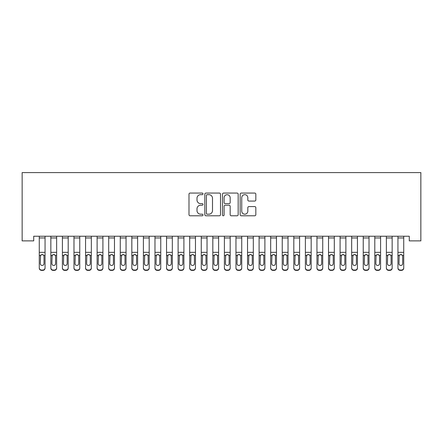 <?xml version="1.0" encoding="UTF-8"?>
<svg xmlns="http://www.w3.org/2000/svg" width="443" height="443" viewBox="0 0 443 443"><rect width="100%" height="100%" fill="white"/><g stroke="black" fill="none" stroke-linecap="round" stroke-linejoin="round"><path stroke-width="0.66" d="M202.988 193.862A0.797 0.797 0 0 0 202.196 193.065L190.125 193.065A1.135 1.135 0 0 0 188.989 194.2L188.989 214.645A1.135 1.135 0 0 0 190.125 215.78L202.196 215.78A0.797 0.797 0 0 0 202.988 214.982A0.797 0.797 0 0 0 202.196 214.19L200.635 214.19A3.633 3.633 0 0 1 196.997 210.558L196.997 208.852A3.633 3.633 0 0 1 200.635 205.22L202.196 205.22A0.797 0.797 0 0 0 202.988 204.422A0.797 0.797 0 0 0 202.196 203.63L200.635 203.63A3.633 3.633 0 0 1 196.997 199.992L196.997 198.292A3.633 3.633 0 0 1 200.635 194.654L202.196 194.654A0.797 0.797 0 0 0 202.988 193.862M254.692 201.072A1.135 1.135 0 0 0 255.827 199.937L255.827 194.2A1.135 1.135 0 0 0 254.692 193.065L241.291 193.065A1.135 1.135 0 0 0 240.156 194.2L240.156 214.645A1.135 1.135 0 0 0 241.291 215.78L254.692 215.78A1.135 1.135 0 0 0 255.827 214.645L255.827 207.717A1.135 1.135 0 0 0 254.692 206.582L248.955 206.582A1.135 1.135 0 0 0 247.82 207.717L247.82 211.15A3.04 3.04 0 0 1 244.78 214.19A3.04 3.04 0 0 1 241.745 211.15L241.745 197.694A3.04 3.04 0 0 1 244.78 194.654A3.04 3.04 0 0 1 247.82 197.694L247.82 199.937A1.135 1.135 0 0 0 248.955 201.072L254.692 201.072M409.282 236.241L33.718 236.241L33.718 240.87L22.15 240.87L22.15 172.604L420.85 172.604L420.85 240.87L409.282 240.87L409.282 236.241M220.509 194.2A1.135 1.135 0 0 0 219.368 193.065L205.967 193.065A1.135 1.135 0 0 0 204.832 194.2L204.832 214.645A1.135 1.135 0 0 0 205.967 215.78L219.368 215.78A1.135 1.135 0 0 0 220.509 214.645L220.509 194.2M223.632 193.065L237.033 193.065A1.135 1.135 0 0 1 238.168 194.2L238.168 214.645A1.135 1.135 0 0 1 237.033 215.78L231.296 215.78A1.135 1.135 0 0 1 230.161 214.645L230.161 206.355A1.135 1.135 0 0 0 229.025 205.22L225.221 205.22A1.135 1.135 0 0 0 224.086 206.355L224.086 214.982A0.797 0.797 0 0 1 223.289 215.78A0.797 0.797 0 0 1 222.491 214.982L222.491 194.2A1.135 1.135 0 0 1 223.632 193.065M207.219 194.654A0.797 0.797 0 0 0 206.421 195.452L206.421 213.393A0.797 0.797 0 0 0 207.219 214.19L208.863 214.19A3.633 3.633 0 0 0 212.502 210.558L212.502 198.292A3.633 3.633 0 0 0 208.863 194.654L207.219 194.654M230.161 197.75A3.04 3.04 0 0 0 227.121 194.715A3.04 3.04 0 0 0 224.086 197.75L224.086 202.49A1.135 1.135 0 0 0 225.221 203.63L229.025 203.63A1.135 1.135 0 0 0 230.161 202.49L230.161 197.75M39.272 255.777L39.272 267.76A2.315 2.298 -0 0 0 41.587 270.058L42.744 270.058A2.315 2.298 -0 0 0 45.059 267.76L45.059 268.098A2.315 2.298 180 0 1 42.744 270.396L42.744 270.058M44.018 263.624L44.018 256.298L44.018 263.624A1.85 1.838 180 0 1 42.168 265.462A1.85 1.838 180 0 0 44.018 263.624M40.313 263.956L40.313 263.624A1.85 1.838 180 0 0 42.168 265.462M41.199 254.708L40.313 256.12M43.132 254.708L42.168 254.432L43.813 255.445L44.018 256.298M45.059 236.241L45.059 268.098M39.272 236.241L39.272 267.76M41.587 270.058L41.587 270.396L42.744 270.396M41.587 270.396A2.315 2.298 180 0 1 39.272 268.098M39.272 255.445L40.518 255.445L40.313 263.624M40.518 255.445L42.168 254.432M50.845 255.777L50.845 267.76A2.315 2.298 -0 0 0 53.16 270.058L54.312 270.058A2.315 2.298 -0 0 0 56.626 267.76L56.626 268.098A2.315 2.298 180 0 1 54.312 270.396L54.312 270.058M55.585 263.624L55.585 256.298L55.585 263.624A1.85 1.838 180 0 1 53.736 265.462A1.85 1.838 180 0 0 55.585 263.624M51.886 263.956L51.886 263.624A1.85 1.838 180 0 0 53.736 265.462M52.772 254.708L51.886 256.12M54.699 254.708L53.736 254.432L55.381 255.445L55.585 256.298M62.413 255.777L62.413 267.76A2.315 2.298 -0 0 0 64.728 270.058L65.885 270.058A2.315 2.298 -0 0 0 68.2 267.76L68.2 268.098A2.315 2.298 180 0 1 65.885 270.396L65.885 270.058M67.159 263.624L67.159 256.298L67.159 263.624A1.85 1.838 180 0 1 65.304 265.462A1.85 1.838 180 0 0 67.159 263.624M63.454 263.956L63.454 263.624A1.85 1.838 180 0 0 65.304 265.462M64.34 254.708L63.454 256.12M66.273 254.708L65.304 254.432L66.954 255.445L67.159 256.298M56.626 236.241L56.626 268.098M50.845 236.241L50.845 267.76M53.16 270.058L53.16 270.396L54.312 270.396M53.16 270.396A2.315 2.298 180 0 1 50.845 268.098M50.845 255.445L52.091 255.445L51.886 263.624M52.091 255.445L53.736 254.432M68.2 236.241L68.2 268.098M62.413 236.241L62.413 267.76M64.728 270.058L64.728 270.396L65.885 270.396M64.728 270.396A2.315 2.298 180 0 1 62.413 268.098M62.413 255.445L63.659 255.445L63.454 263.624M63.659 255.445L65.304 254.432M73.981 255.777L73.981 267.76A2.315 2.298 -0 0 0 76.296 270.058L77.453 270.058A2.315 2.298 -0 0 0 79.768 267.76L79.768 268.098A2.315 2.298 180 0 1 77.453 270.396L77.453 270.058M78.727 263.624L78.727 256.298L78.727 263.624A1.85 1.838 180 0 1 76.877 265.462A1.85 1.838 180 0 0 78.727 263.624M75.022 263.956L75.022 263.624A1.85 1.838 180 0 0 76.877 265.462M75.908 254.708L75.022 256.12M77.841 254.708L76.877 254.432L78.522 255.445L78.727 256.298M85.554 255.777L85.554 267.76A2.315 2.298 -0 0 0 87.869 270.058L89.026 270.058A2.315 2.298 -0 0 0 91.336 267.76L91.336 268.098A2.315 2.298 180 0 1 89.026 270.396L89.026 270.058M90.294 263.624L90.294 256.298L90.294 263.624A1.85 1.838 180 0 1 88.445 265.462A1.85 1.838 180 0 0 90.294 263.624M86.595 263.956L86.595 263.624A1.85 1.838 180 0 0 88.445 265.462M87.481 254.708L86.595 256.12M89.414 254.708L88.445 254.432L90.09 255.445L90.294 256.298M79.768 236.241L79.768 268.098M73.981 236.241L73.981 267.76M76.296 270.058L76.296 270.396L77.453 270.396M76.296 270.396A2.315 2.298 180 0 1 73.981 268.098M73.981 255.445L75.227 255.445L75.022 263.624M75.227 255.445L76.877 254.432M91.336 236.241L91.336 268.098M85.554 236.241L85.554 267.76M87.869 270.058L87.869 270.396L89.026 270.396M87.869 270.396A2.315 2.298 180 0 1 85.554 268.098M85.554 255.445L86.8 255.445L86.595 263.624M86.8 255.445L88.445 254.432M97.122 255.777L97.122 267.76A2.315 2.298 -0 0 0 99.437 270.058L100.594 270.058A2.315 2.298 -0 0 0 102.909 267.76L102.909 268.098A2.315 2.298 180 0 1 100.594 270.396L100.594 270.058M101.868 263.624L101.868 256.298L101.868 263.624A1.85 1.838 180 0 1 100.018 265.462A1.85 1.838 180 0 0 101.868 263.624M98.163 263.956L98.163 263.624A1.85 1.838 180 0 0 100.018 265.462M99.049 254.708L98.163 256.12M100.982 254.708L100.018 254.432L101.663 255.445L101.868 256.298M102.909 236.241L102.909 268.098M97.122 236.241L97.122 267.76M99.437 270.058L99.437 270.396L100.594 270.396M99.437 270.396A2.315 2.298 180 0 1 97.122 268.098M97.122 255.445L98.368 255.445L98.163 263.624M98.368 255.445L100.018 254.432M108.696 255.777L108.696 267.76A2.315 2.298 -0 0 0 111.005 270.058L112.162 270.058A2.315 2.298 -0 0 0 114.477 267.76L114.477 268.098A2.315 2.298 180 0 1 112.162 270.396L112.162 270.058M113.436 263.624L113.436 256.298L113.436 263.624A1.85 1.838 180 0 1 111.586 265.462A1.85 1.838 180 0 0 113.436 263.624M109.737 263.956L109.737 263.624A1.85 1.838 180 0 0 111.586 265.462M110.617 254.708L109.737 256.12M112.55 254.708L111.586 254.432L113.231 255.445L113.436 256.298M114.477 236.241L114.477 268.098M108.696 236.241L108.696 267.76M111.005 270.058L111.005 270.396L112.162 270.396M111.005 270.396A2.315 2.298 180 0 1 108.696 268.098M108.696 255.445L109.942 255.445L109.737 263.624M109.942 255.445L111.586 254.432M120.263 255.777L120.263 267.76A2.315 2.298 -0 0 0 122.578 270.058L123.735 270.058A2.315 2.298 -0 0 0 126.05 267.76L126.05 268.098A2.315 2.298 180 0 1 123.735 270.396L123.735 270.058M125.009 263.624L125.009 256.298L125.009 263.624A1.85 1.838 180 0 1 123.154 265.462A1.85 1.838 180 0 0 125.009 263.624M121.304 263.956L121.304 263.624A1.85 1.838 180 0 0 123.154 265.462M122.19 254.708L121.304 256.12M124.123 254.708L123.154 254.432L124.804 255.445L125.009 256.298M126.05 236.241L126.05 268.098M120.263 236.241L120.263 267.76M122.578 270.058L122.578 270.396L123.735 270.396M122.578 270.396A2.315 2.298 180 0 1 120.263 268.098M120.263 255.445L121.509 255.445L121.304 263.624M121.509 255.445L123.154 254.432M131.831 255.777L131.831 267.76A2.315 2.298 -0 0 0 134.146 270.058L135.303 270.058A2.315 2.298 -0 0 0 137.618 267.76L137.618 268.098A2.315 2.298 180 0 1 135.303 270.396L135.303 270.058M136.577 263.624L136.577 256.298L136.577 263.624A1.85 1.838 180 0 1 134.727 265.462A1.85 1.838 180 0 0 136.577 263.624M132.872 263.956L132.872 263.624A1.85 1.838 180 0 0 134.727 265.462M133.758 254.708L132.872 256.12M135.691 254.708L134.727 254.432L136.372 255.445L136.577 256.298M137.618 236.241L137.618 268.098M131.831 236.241L131.831 267.76M134.146 270.058L134.146 270.396L135.303 270.396M134.146 270.396A2.315 2.298 180 0 1 131.831 268.098M131.831 255.445L133.077 255.445L132.872 263.624M133.077 255.445L134.727 254.432M143.405 255.777L143.405 267.76A2.315 2.298 -0 0 0 145.719 270.058L146.877 270.058A2.315 2.298 -0 0 0 149.186 267.76L149.186 268.098A2.315 2.298 180 0 1 146.877 270.396L146.877 270.058M148.145 263.624L148.145 256.298L148.145 263.624A1.85 1.838 180 0 1 146.295 265.462A1.85 1.838 180 0 0 148.145 263.624M144.446 263.956L144.446 263.624A1.85 1.838 180 0 0 146.295 265.462M145.332 254.708L144.446 256.12M147.259 254.708L146.295 254.432L147.94 255.445L148.145 256.298M149.186 236.241L149.186 268.098M143.405 236.241L143.405 267.76M145.719 270.058L145.719 270.396L146.877 270.396M145.719 270.396A2.315 2.298 180 0 1 143.405 268.098M143.405 255.445L144.651 255.445L144.446 263.624M144.651 255.445L146.295 254.432M154.972 255.777L154.972 267.76A2.315 2.298 -0 0 0 157.287 270.058L158.444 270.058A2.315 2.298 -0 0 0 160.759 267.76L160.759 268.098A2.315 2.298 180 0 1 158.444 270.396L158.444 270.058M159.718 263.624L159.718 256.298L159.718 263.624A1.85 1.838 180 0 1 157.863 265.462A1.85 1.838 180 0 0 159.718 263.624M156.014 263.956L156.014 263.624A1.85 1.838 180 0 0 157.863 265.462M156.9 254.708L156.014 256.12M158.832 254.708L157.863 254.432L159.513 255.445L159.718 256.298M160.759 236.241L160.759 268.098M154.972 236.241L154.972 267.76M157.287 270.058L157.287 270.396L158.444 270.396M157.287 270.396A2.315 2.298 180 0 1 154.972 268.098M154.972 255.445L156.218 255.445L156.014 263.624M156.218 255.445L157.863 254.432M166.54 255.777L166.54 267.76A2.315 2.298 -0 0 0 168.855 270.058L170.012 270.058A2.315 2.298 -0 0 0 172.327 267.76L172.327 268.098A2.315 2.298 180 0 1 170.012 270.396L170.012 270.058M171.286 263.624L171.286 256.298L171.286 263.624A1.85 1.838 180 0 1 169.436 265.462A1.85 1.838 180 0 0 171.286 263.624M167.581 263.956L167.581 263.624A1.85 1.838 180 0 0 169.436 265.462M168.467 254.708L167.581 256.12M170.4 254.708L169.436 254.432L171.081 255.445L171.286 256.298M172.327 236.241L172.327 268.098M166.54 236.241L166.54 267.76M168.855 270.058L168.855 270.396L170.012 270.396M168.855 270.396A2.315 2.298 180 0 1 166.54 268.098M166.54 255.445L167.792 255.445L167.581 263.624M167.792 255.445L169.436 254.432M178.114 255.777L178.114 267.76A2.315 2.298 -0 0 0 180.428 270.058L181.586 270.058A2.315 2.298 -0 0 0 183.9 267.76L183.9 268.098A2.315 2.298 180 0 1 181.586 270.396L181.586 270.058M182.854 263.624L182.854 256.298L182.854 263.624A1.85 1.838 180 0 1 181.004 265.462A1.85 1.838 180 0 0 182.854 263.624M179.155 263.956L179.155 263.624A1.85 1.838 180 0 0 181.004 265.462M180.041 254.708L179.155 256.12M181.973 254.708L181.004 254.432L182.649 255.445L182.854 256.298M183.9 236.241L183.9 268.098M178.114 236.241L178.114 267.76M180.428 270.058L180.428 270.396L181.586 270.396M180.428 270.396A2.315 2.298 180 0 1 178.114 268.098M178.114 255.445L179.36 255.445L179.155 263.624M179.36 255.445L181.004 254.432M189.682 255.777L189.682 267.76A2.315 2.298 -0 0 0 191.996 270.058L193.154 270.058A2.315 2.298 -0 0 0 195.468 267.76L195.468 268.098A2.315 2.298 180 0 1 193.154 270.396L193.154 270.058M194.427 263.624L194.427 256.298L194.427 263.624A1.85 1.838 180 0 1 192.578 265.462A1.85 1.838 180 0 0 194.427 263.624M190.723 263.956L190.723 263.624A1.85 1.838 180 0 0 192.578 265.462M191.609 254.708L190.723 256.12M193.541 254.708L192.578 254.432L194.222 255.445L194.427 256.298M195.468 236.241L195.468 268.098M189.682 236.241L189.682 267.76M191.996 270.058L191.996 270.396L193.154 270.396M191.996 270.396A2.315 2.298 180 0 1 189.682 268.098M189.682 255.445L190.927 255.445L190.723 263.624M190.927 255.445L192.578 254.432M201.255 255.777L201.255 267.76A2.315 2.298 -0 0 0 203.564 270.058L204.721 270.058A2.315 2.298 -0 0 0 207.036 267.76L207.036 268.098A2.315 2.298 180 0 1 204.721 270.396L204.721 270.058M205.995 263.624L205.995 256.298L205.995 263.624A1.85 1.838 180 0 1 204.145 265.462A1.85 1.838 180 0 0 205.995 263.624M202.296 263.956L202.296 263.624A1.85 1.838 180 0 0 204.145 265.462M203.176 254.708L202.296 256.12M205.109 254.708L204.145 254.432L205.79 255.445L205.995 256.298M207.036 236.241L207.036 268.098M201.255 236.241L201.255 267.76M203.564 270.058L203.564 270.396L204.721 270.396M203.564 270.396A2.315 2.298 180 0 1 201.255 268.098M201.255 255.445L202.501 255.445L202.296 263.624M202.501 255.445L204.145 254.432M212.823 255.777L212.823 267.76A2.315 2.298 -0 0 0 215.137 270.058L216.295 270.058A2.315 2.298 -0 0 0 218.609 267.76L218.609 268.098A2.315 2.298 180 0 1 216.295 270.396L216.295 270.058M217.568 263.624L217.568 256.298L217.568 263.624A1.85 1.838 180 0 1 215.713 265.462A1.85 1.838 180 0 0 217.568 263.624M213.864 263.956L213.864 263.624A1.85 1.838 180 0 0 215.713 265.462M214.75 254.708L213.864 256.12M216.682 254.708L215.713 254.432L217.363 255.445L217.568 256.298M218.609 236.241L218.609 268.098M212.823 236.241L212.823 267.76M215.137 270.058L215.137 270.396L216.295 270.396M215.137 270.396A2.315 2.298 180 0 1 212.823 268.098M212.823 255.445L214.069 255.445L213.864 263.624M214.069 255.445L215.713 254.432M224.391 255.777L224.391 267.76A2.315 2.298 -0 0 0 226.705 270.058L227.863 270.058A2.315 2.298 -0 0 0 230.177 267.76L230.177 268.098A2.315 2.298 180 0 1 227.863 270.396L227.863 270.058M229.136 263.624L229.136 256.298L229.136 263.624A1.85 1.838 180 0 1 227.287 265.462A1.85 1.838 180 0 0 229.136 263.624M225.432 263.956L225.432 263.624A1.85 1.838 180 0 0 227.287 265.462M226.318 254.708L225.432 256.12M228.25 254.708L227.287 254.432L228.931 255.445L229.136 256.298M230.177 236.241L230.177 268.098M224.391 236.241L224.391 267.76M226.705 270.058L226.705 270.396L227.863 270.396M226.705 270.396A2.315 2.298 180 0 1 224.391 268.098M224.391 255.445L225.637 255.445L225.432 263.624M225.637 255.445L227.287 254.432M235.964 255.777L235.964 267.76A2.315 2.298 -0 0 0 238.279 270.058L239.436 270.058A2.315 2.298 -0 0 0 241.745 267.76L241.745 268.098A2.315 2.298 180 0 1 239.436 270.396L239.436 270.058M240.704 263.624L240.704 256.298L240.704 263.624A1.85 1.838 180 0 1 238.855 265.462A1.85 1.838 180 0 0 240.704 263.624M237.005 263.956L237.005 263.624A1.85 1.838 180 0 0 238.855 265.462M237.891 254.708L237.005 256.12M239.824 254.708L238.855 254.432L240.499 255.445L240.704 256.298M241.745 236.241L241.745 268.098M235.964 236.241L235.964 267.76M238.279 270.058L238.279 270.396L239.436 270.396M238.279 270.396A2.315 2.298 180 0 1 235.964 268.098M235.964 255.445L237.21 255.445L237.005 263.624M237.21 255.445L238.855 254.432M247.532 255.777L247.532 267.76A2.315 2.298 -0 0 0 249.846 270.058L251.004 270.058A2.315 2.298 -0 0 0 253.318 267.76L253.318 268.098A2.315 2.298 180 0 1 251.004 270.396L251.004 270.058M252.277 263.624L252.277 256.298L252.277 263.624A1.85 1.838 180 0 1 250.422 265.462A1.85 1.838 180 0 0 252.277 263.624M248.573 263.956L248.573 263.624A1.85 1.838 180 0 0 250.422 265.462M249.459 254.708L248.573 256.12M251.391 254.708L250.422 254.432L252.073 255.445L252.277 256.298M253.318 236.241L253.318 268.098M247.532 236.241L247.532 267.76M249.846 270.058L249.846 270.396L251.004 270.396M249.846 270.396A2.315 2.298 180 0 1 247.532 268.098M247.532 255.445L248.778 255.445L248.573 263.624M248.778 255.445L250.422 254.432M259.1 255.777L259.1 267.76A2.315 2.298 -0 0 0 261.414 270.058L262.572 270.058A2.315 2.298 -0 0 0 264.886 267.76L264.886 268.098A2.315 2.298 180 0 1 262.572 270.396L262.572 270.058M263.845 263.624L263.845 256.298L263.845 263.624A1.85 1.838 180 0 1 261.996 265.462A1.85 1.838 180 0 0 263.845 263.624M260.146 263.956L260.146 263.624A1.85 1.838 180 0 0 261.996 265.462M261.027 254.708L260.146 256.12M262.959 254.708L261.996 254.432L263.64 255.445L263.845 256.298M264.886 236.241L264.886 268.098M259.1 236.241L259.1 267.76M261.414 270.058L261.414 270.396L262.572 270.396M261.414 270.396A2.315 2.298 180 0 1 259.1 268.098M259.1 255.445L260.351 255.445L260.146 263.624M260.351 255.445L261.996 254.432M270.673 255.777L270.673 267.76A2.315 2.298 -0 0 0 272.988 270.058L274.145 270.058A2.315 2.298 -0 0 0 276.46 267.76L276.46 268.098A2.315 2.298 180 0 1 274.145 270.396L274.145 270.058M275.419 263.624L275.419 256.298L275.419 263.624A1.85 1.838 180 0 1 273.564 265.462A1.85 1.838 180 0 0 275.419 263.624M271.714 263.956L271.714 263.624A1.85 1.838 180 0 0 273.564 265.462M272.6 254.708L271.714 256.12M274.533 254.708L273.564 254.432L275.208 255.445L275.419 256.298M276.46 236.241L276.46 268.098M270.673 236.241L270.673 267.76M272.988 270.058L272.988 270.396L274.145 270.396M272.988 270.396A2.315 2.298 180 0 1 270.673 268.098M270.673 255.445L271.919 255.445L271.714 263.624M271.919 255.445L273.564 254.432M282.241 255.777L282.241 267.76A2.315 2.298 -0 0 0 284.556 270.058L285.713 270.058A2.315 2.298 -0 0 0 288.028 267.76L288.028 268.098A2.315 2.298 180 0 1 285.713 270.396L285.713 270.058M286.986 263.624L286.986 256.298L286.986 263.624A1.85 1.838 180 0 1 285.137 265.462A1.85 1.838 180 0 0 286.986 263.624M283.282 263.956L283.282 263.624A1.85 1.838 180 0 0 285.137 265.462M284.168 254.708L283.282 256.12M286.1 254.708L285.137 254.432L286.782 255.445L286.986 256.298M288.028 236.241L288.028 268.098M282.241 236.241L282.241 267.76M284.556 270.058L284.556 270.396L285.713 270.396M284.556 270.396A2.315 2.298 180 0 1 282.241 268.098M282.241 255.445L283.487 255.445L283.282 263.624M283.487 255.445L285.137 254.432M293.814 255.777L293.814 267.76A2.315 2.298 -0 0 0 296.123 270.058L297.281 270.058A2.315 2.298 -0 0 0 299.595 267.76L299.595 268.098A2.315 2.298 180 0 1 297.281 270.396L297.281 270.058M298.554 263.624L298.554 256.298L298.554 263.624A1.85 1.838 180 0 1 296.705 265.462A1.85 1.838 180 0 0 298.554 263.624M294.855 263.956L294.855 263.624A1.85 1.838 180 0 0 296.705 265.462M295.741 254.708L294.855 256.12M297.668 254.708L296.705 254.432L298.349 255.445L298.554 256.298M299.595 236.241L299.595 268.098M293.814 236.241L293.814 267.76M296.123 270.058L296.123 270.396L297.281 270.396M296.123 270.396A2.315 2.298 180 0 1 293.814 268.098M293.814 255.445L295.06 255.445L294.855 263.624M295.06 255.445L296.705 254.432M305.382 255.777L305.382 267.76A2.315 2.298 -0 0 0 307.697 270.058L308.854 270.058A2.315 2.298 -0 0 0 311.169 267.76L311.169 268.098A2.315 2.298 180 0 1 308.854 270.396L308.854 270.058M310.128 263.624L310.128 256.298L310.128 263.624A1.85 1.838 180 0 1 308.273 265.462A1.85 1.838 180 0 0 310.128 263.624M306.423 263.956L306.423 263.624A1.85 1.838 180 0 0 308.273 265.462M307.309 254.708L306.423 256.12M309.242 254.708L308.273 254.432L309.923 255.445L310.128 256.298M316.95 255.777L316.95 267.76A2.315 2.298 -0 0 0 319.265 270.058L320.422 270.058A2.315 2.298 -0 0 0 322.737 267.76L322.737 268.098A2.315 2.298 180 0 1 320.422 270.396L320.422 270.058M321.696 263.624L321.696 256.298L321.696 263.624A1.85 1.838 180 0 1 319.846 265.462A1.85 1.838 180 0 0 321.696 263.624M317.991 263.956L317.991 263.624A1.85 1.838 180 0 0 319.846 265.462M318.877 254.708L317.991 256.12M320.81 254.708L319.846 254.432L321.491 255.445L321.696 256.298M328.523 255.777L328.523 267.76A2.315 2.298 -0 0 0 330.838 270.058L331.995 270.058A2.315 2.298 -0 0 0 334.304 267.76L334.304 268.098A2.315 2.298 180 0 1 331.995 270.396L331.995 270.058M333.263 263.624L333.263 256.298L333.263 263.624A1.85 1.838 180 0 1 331.414 265.462A1.85 1.838 180 0 0 333.263 263.624M329.564 263.956L329.564 263.624A1.85 1.838 180 0 0 331.414 265.462M330.45 254.708L329.564 256.12M332.383 254.708L331.414 254.432L333.058 255.445L333.263 256.298M340.091 255.777L340.091 267.76A2.315 2.298 -0 0 0 342.406 270.058L343.563 270.058A2.315 2.298 -0 0 0 345.878 267.76L345.878 268.098A2.315 2.298 180 0 1 343.563 270.396L343.563 270.058M344.837 263.624L344.837 256.298L344.837 263.624A1.85 1.838 180 0 1 342.982 265.462A1.85 1.838 180 0 0 344.837 263.624M341.132 263.956L341.132 263.624A1.85 1.838 180 0 0 342.982 265.462M342.018 254.708L341.132 256.12M343.951 254.708L342.982 254.432L344.632 255.445L344.837 256.298M351.664 255.777L351.664 267.76A2.315 2.298 -0 0 0 353.974 270.058L355.131 270.058A2.315 2.298 -0 0 0 357.446 267.76L357.446 268.098A2.315 2.298 180 0 1 355.131 270.396L355.131 270.058M356.405 263.624L356.405 256.298L356.405 263.624A1.85 1.838 180 0 1 354.555 265.462A1.85 1.838 180 0 0 356.405 263.624M352.706 263.956L352.706 263.624A1.85 1.838 180 0 0 354.555 265.462M353.586 254.708L352.706 256.12M355.519 254.708L354.555 254.432L356.2 255.445L356.405 256.298M363.232 255.777L363.232 267.76A2.315 2.298 -0 0 0 365.547 270.058L366.704 270.058A2.315 2.298 -0 0 0 369.019 267.76L369.019 268.098A2.315 2.298 180 0 1 366.704 270.396L366.704 270.058M367.978 263.624L367.978 256.298L367.978 263.624A1.85 1.838 180 0 1 366.123 265.462A1.85 1.838 180 0 0 367.978 263.624M364.273 263.956L364.273 263.624A1.85 1.838 180 0 0 366.123 265.462M365.159 254.708L364.273 256.12M367.092 254.708L366.123 254.432L367.773 255.445L367.978 256.298M374.8 255.777L374.8 267.76A2.315 2.298 -0 0 0 377.115 270.058L378.272 270.058A2.315 2.298 -0 0 0 380.587 267.76L380.587 268.098A2.315 2.298 180 0 1 378.272 270.396L378.272 270.058M379.546 263.624L379.546 256.298L379.546 263.624A1.85 1.838 180 0 1 377.696 265.462A1.85 1.838 180 0 0 379.546 263.624M375.841 263.956L375.841 263.624A1.85 1.838 180 0 0 377.696 265.462M376.727 254.708L375.841 256.12M378.66 254.708L377.696 254.432L379.341 255.445L379.546 256.298M311.169 236.241L311.169 268.098M305.382 236.241L305.382 267.76M307.697 270.058L307.697 270.396L308.854 270.396M307.697 270.396A2.315 2.298 180 0 1 305.382 268.098M305.382 255.445L306.628 255.445L306.423 263.624M306.628 255.445L308.273 254.432M322.737 236.241L322.737 268.098M316.95 236.241L316.95 267.76M319.265 270.058L319.265 270.396L320.422 270.396M319.265 270.396A2.315 2.298 180 0 1 316.95 268.098M316.95 255.445L318.196 255.445L317.991 263.624M318.196 255.445L319.846 254.432M334.304 236.241L334.304 268.098M328.523 236.241L328.523 267.76M330.838 270.058L330.838 270.396L331.995 270.396M330.838 270.396A2.315 2.298 180 0 1 328.523 268.098M328.523 255.445L329.769 255.445L329.564 263.624M329.769 255.445L331.414 254.432M345.878 236.241L345.878 268.098M340.091 236.241L340.091 267.76M342.406 270.058L342.406 270.396L343.563 270.396M342.406 270.396A2.315 2.298 180 0 1 340.091 268.098M340.091 255.445L341.337 255.445L341.132 263.624M341.337 255.445L342.982 254.432M357.446 236.241L357.446 268.098M351.664 236.241L351.664 267.76M353.974 270.058L353.974 270.396L355.131 270.396M353.974 270.396A2.315 2.298 180 0 1 351.664 268.098M351.664 255.445L352.91 255.445L352.706 263.624M352.91 255.445L354.555 254.432M369.019 236.241L369.019 268.098M363.232 236.241L363.232 267.76M365.547 270.058L365.547 270.396L366.704 270.396M365.547 270.396A2.315 2.298 180 0 1 363.232 268.098M363.232 255.445L364.478 255.445L364.273 263.624M364.478 255.445L366.123 254.432M380.587 236.241L380.587 268.098M374.8 236.241L374.8 267.76M377.115 270.058L377.115 270.396L378.272 270.396M377.115 270.396A2.315 2.298 180 0 1 374.8 268.098M374.8 255.445L376.046 255.445L375.841 263.624M376.046 255.445L377.696 254.432M386.374 255.777L386.374 267.76A2.315 2.298 -0 0 0 388.688 270.058L389.84 270.058A2.315 2.298 -0 0 0 392.155 267.76L392.155 268.098A2.315 2.298 180 0 1 389.84 270.396L389.84 270.058M391.114 263.624L391.114 256.298L391.114 263.624A1.85 1.838 180 0 1 389.264 265.462A1.85 1.838 180 0 0 391.114 263.624M387.415 263.956L387.415 263.624A1.85 1.838 180 0 0 389.264 265.462M388.301 254.708L387.415 256.12M390.228 254.708L389.264 254.432L390.909 255.445L391.114 256.298M392.155 236.241L392.155 268.098M386.374 236.241L386.374 267.76M388.688 270.058L388.688 270.396L389.84 270.396M388.688 270.396A2.315 2.298 180 0 1 386.374 268.098M386.374 255.445L387.619 255.445L387.415 263.624M387.619 255.445L389.264 254.432M397.941 255.777L397.941 267.76A2.315 2.298 -0 0 0 400.256 270.058L401.413 270.058A2.315 2.298 -0 0 0 403.728 267.76L403.728 268.098A2.315 2.298 180 0 1 401.413 270.396L401.413 270.058M402.687 263.624L402.687 256.298L402.687 263.624A1.85 1.838 180 0 1 400.832 265.462A1.85 1.838 180 0 0 402.687 263.624M398.982 263.956L398.982 263.624A1.85 1.838 180 0 0 400.832 265.462M399.868 254.708L398.982 256.12M401.801 254.708L400.832 254.432L402.482 255.445L402.687 256.298M403.728 236.241L403.728 268.098M397.941 236.241L397.941 267.76M400.256 270.058L400.256 270.396L401.413 270.396M400.256 270.396A2.315 2.298 180 0 1 397.941 268.098M397.941 255.445L399.187 255.445L398.982 263.624M399.187 255.445L400.832 254.432M39.272 236.263L45.059 236.263M43.813 255.445L45.059 255.445M39.272 252.36L45.059 252.36M39.272 237.952L45.059 237.952M50.845 236.263L56.626 236.263M55.381 255.445L56.626 255.445M50.845 252.36L56.626 252.36M50.845 237.952L56.626 237.952M62.413 236.263L68.2 236.263M66.954 255.445L68.2 255.445M62.413 252.36L68.2 252.36M62.413 237.952L68.2 237.952M73.981 236.263L79.768 236.263M78.522 255.445L79.768 255.445M73.981 252.36L79.768 252.36M73.981 237.952L79.768 237.952M85.554 236.263L91.336 236.263M90.09 255.445L91.336 255.445M85.554 252.36L91.336 252.36M85.554 237.952L91.336 237.952M97.122 236.263L102.909 236.263M101.663 255.445L102.909 255.445M97.122 252.36L102.909 252.36M97.122 237.952L102.909 237.952M108.696 236.263L114.477 236.263M113.231 255.445L114.477 255.445M108.696 252.36L114.477 252.36M108.696 237.952L114.477 237.952M120.263 236.263L126.05 236.263M124.804 255.445L126.05 255.445M120.263 252.36L126.05 252.36M120.263 237.952L126.05 237.952M131.831 236.263L137.618 236.263M136.372 255.445L137.618 255.445M131.831 252.36L137.618 252.36M131.831 237.952L137.618 237.952M143.405 236.263L149.186 236.263M147.94 255.445L149.186 255.445M143.405 252.36L149.186 252.36M143.405 237.952L149.186 237.952M154.972 236.263L160.759 236.263M159.513 255.445L160.759 255.445M154.972 252.36L160.759 252.36M154.972 237.952L160.759 237.952M166.54 236.263L172.327 236.263M171.081 255.445L172.327 255.445M166.54 252.36L172.327 252.36M166.54 237.952L172.327 237.952M178.114 236.263L183.9 236.263M182.649 255.445L183.9 255.445M178.114 252.36L183.9 252.36M178.114 237.952L183.9 237.952M189.682 236.263L195.468 236.263M194.222 255.445L195.468 255.445M189.682 252.36L195.468 252.36M189.682 237.952L195.468 237.952M201.255 236.263L207.036 236.263M205.79 255.445L207.036 255.445M201.255 252.36L207.036 252.36M201.255 237.952L207.036 237.952M212.823 236.263L218.609 236.263M217.363 255.445L218.609 255.445M212.823 252.36L218.609 252.36M212.823 237.952L218.609 237.952M224.391 236.263L230.177 236.263M228.931 255.445L230.177 255.445M224.391 252.36L230.177 252.36M224.391 237.952L230.177 237.952M235.964 236.263L241.745 236.263M240.499 255.445L241.745 255.445M235.964 252.36L241.745 252.36M235.964 237.952L241.745 237.952M247.532 236.263L253.318 236.263M252.073 255.445L253.318 255.445M247.532 252.36L253.318 252.36M247.532 237.952L253.318 237.952M259.1 236.263L264.886 236.263M263.64 255.445L264.886 255.445M259.1 252.36L264.886 252.36M259.1 237.952L264.886 237.952M270.673 236.263L276.46 236.263M275.208 255.445L276.46 255.445M270.673 252.36L276.46 252.36M270.673 237.952L276.46 237.952M282.241 236.263L288.028 236.263M286.782 255.445L288.028 255.445M282.241 252.36L288.028 252.36M282.241 237.952L288.028 237.952M293.814 236.263L299.595 236.263M298.349 255.445L299.595 255.445M293.814 252.36L299.595 252.36M293.814 237.952L299.595 237.952M305.382 236.263L311.169 236.263M309.923 255.445L311.169 255.445M305.382 252.36L311.169 252.36M305.382 237.952L311.169 237.952M316.95 236.263L322.737 236.263M321.491 255.445L322.737 255.445M316.95 252.36L322.737 252.36M316.95 237.952L322.737 237.952M328.523 236.263L334.304 236.263M333.058 255.445L334.304 255.445M328.523 252.36L334.304 252.36M328.523 237.952L334.304 237.952M340.091 236.263L345.878 236.263M344.632 255.445L345.878 255.445M340.091 252.36L345.878 252.36M340.091 237.952L345.878 237.952M351.664 236.263L357.446 236.263M356.2 255.445L357.446 255.445M351.664 252.36L357.446 252.36M351.664 237.952L357.446 237.952M363.232 236.263L369.019 236.263M367.773 255.445L369.019 255.445M363.232 252.36L369.019 252.36M363.232 237.952L369.019 237.952M374.8 236.263L380.587 236.263M379.341 255.445L380.587 255.445M374.8 252.36L380.587 252.36M374.8 237.952L380.587 237.952M386.374 236.263L392.155 236.263M390.909 255.445L392.155 255.445M386.374 252.36L392.155 252.36M386.374 237.952L392.155 237.952M397.941 236.263L403.728 236.263M402.482 255.445L403.728 255.445M397.941 252.36L403.728 252.36M397.941 237.952L403.728 237.952"/></g></svg>
